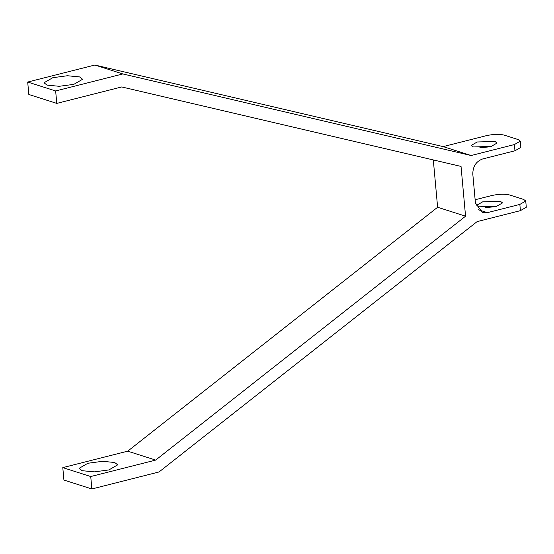 <?xml version="1.0" encoding="UTF-8"?>
<svg xmlns="http://www.w3.org/2000/svg" width="554" height="554" viewBox="0 0 554 554"><rect width="100%" height="100%" fill="white"/><g stroke="black" fill="none" stroke-linecap="round" stroke-linejoin="round"><path stroke-width="0.83" d="M47.083 85.129L44.001 82.775L52.838 77.678L67.38 75.746L79.547 76.909L82.629 79.264L73.793 84.36L59.25 86.292L47.083 85.129M114.636 462.479L102.469 461.323L87.927 463.248L79.09 468.352L82.172 470.706L94.339 471.863L108.882 469.937L117.718 464.834L114.636 462.479M489.106 146.9L479.84 147.745M473.372 146.955L471.316 145.383L477.209 141.983L495.013 141.471L497.07 143.043L491.176 146.443L473.372 146.955M485.29 207.612L494.556 206.767M478.822 206.815L476.765 205.25L482.652 201.85L500.463 201.337L502.52 202.909L496.626 206.31L478.822 206.815M519.846 204.426L525.732 201.026L526.3 207.244L520.407 210.645L519.846 204.426L487.381 212.646L482.319 212.528L475.429 202.951L472.811 174.178C472.818 166.505 476.045 161.449 482.499 159.005L514.964 150.778L514.396 144.559L471.115 155.522L443.165 146.609L94.866 65.033L27.7 82.04L55.649 90.96L122.815 73.945L94.866 65.033M90.738 476.53L62.789 467.618L63.925 480.055L91.867 488.967L90.738 476.53L155.66 460.09L465.561 216.185L461.039 166.429L121.7 86.95L56.778 103.397L28.829 94.478L27.7 82.04M56.778 103.397L55.649 90.96M465.561 216.185L437.618 207.265L433.311 159.94M155.66 460.09L127.711 451.171L437.618 207.265M62.789 467.618L127.711 451.171M91.867 488.967L159.033 471.96L477.126 221.607L520.407 210.645M471.115 155.522L122.815 73.945M525.732 201.026L523.675 199.454L509.708 194.994C504.805 193.824 498.87 193.997 491.897 195.507L475.138 199.752M514.396 144.559L520.289 141.159L518.232 139.594L504.258 135.134C499.355 133.964 493.42 134.137 486.447 135.647L443.165 146.609M520.289 141.159L520.85 147.378L514.964 150.778M478.123 209.696L487.381 212.646"/></g></svg>
